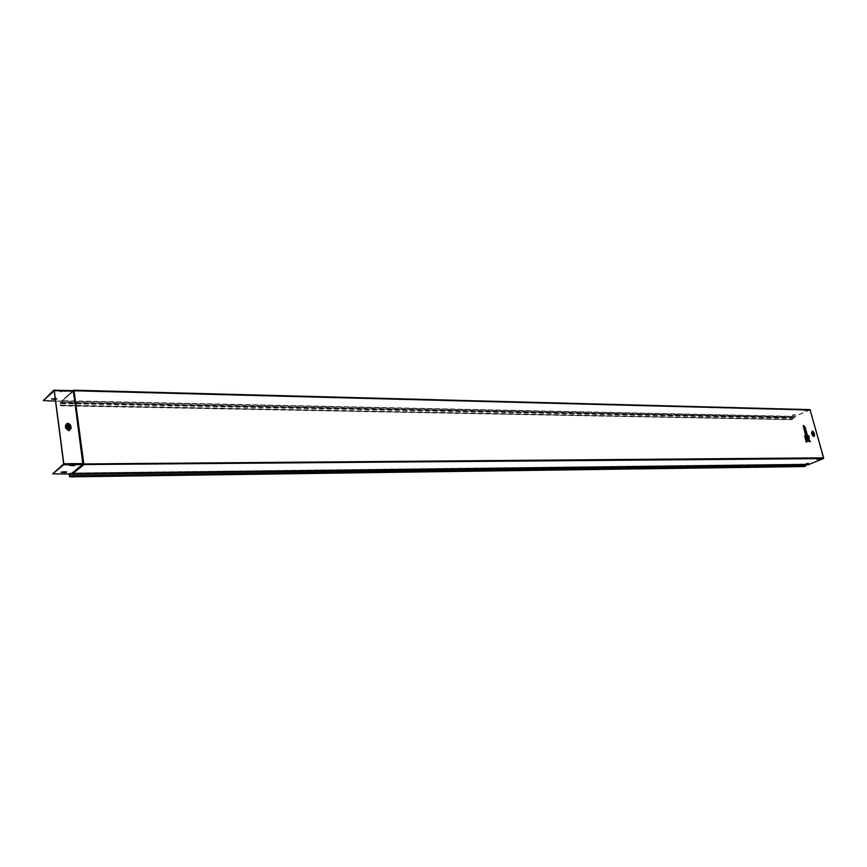 <?xml version="1.0" encoding="UTF-8"?>
<svg xmlns="http://www.w3.org/2000/svg" width="867" height="867" viewBox="0 0 867 867"><rect width="100%" height="100%" fill="white"/><g stroke="black" fill="none" stroke-linecap="round" stroke-linejoin="round"><path stroke-width="0.65" stroke-dasharray="4.33 3.25" d="M67.485 425.87L67.095 427.063L68.591 428.255L69.468 427.908M812.78 432.926L813.625 434.54M805.822 440.588L808.282 441.27M804.511 435.787L805.606 435.754L810.179 441.867M808.987 439.298L808.423 436.079L807.751 436.079L808.521 438.529M808.629 435.993L807.946 435.993L808.998 439.081L808.423 436.079M810.06 441.671L805.519 435.971L804.739 435.971L805.053 437.109L810.06 441.671L805.313 436.058L804.543 436.058L804.858 437.196L809.865 441.758M806.05 440.739L806.321 441.747L808.196 441.086L805.844 440.826L806.126 441.834L808.207 441.086L805.844 440.826M55.521 401.118L61.73 401.248L73.001 391.266L82.679 463.693L71.224 473.577L72.156 473.989L808.131 464.647L823.271 458.405L83.59 464.582L73.988 390.887L61.73 401.248M43.87 400.868L61.687 400.955L72.893 390.659M73.012 390.551L61.98 400.825L62.587 400.619L62.066 402.591L794.389 417.612L61.665 403.263L62.066 402.591M53.223 474.097L71.224 473.577M807.058 441.487L806.245 442.116M805.508 435.798L810.103 441.444M808.792 440.642L808.207 440.046M807.741 435.808L808.759 435.819L809.063 439.276M803.828 428.601L804.977 429.436M805.443 428.656L806.212 432.004M806.137 435.798L807.22 435.808L809.041 439.699L808.272 439.201M805.172 438.203L808.608 440.935M805.931 432.644L806.44 434.042L805.931 432.644L805.779 434.042L804.879 432.503M807.004 435.234L806.017 432.514M803.037 425.654L803.915 427.182L804.067 425.827L805.389 428.461M62.402 400.608L73.868 390.258M809.854 409.668L794.996 416.344L62.532 400.673M793.944 415.271L792.427 415.12L793.977 414.632L795.494 414.784L793.999 415.466L795.548 414.979L794.02 414.827L792.481 415.315L793.999 415.466M804.825 409.744L806.343 409.896L804.782 410.394L803.254 410.243L804.825 409.744L803.308 410.438L804.825 410.59L806.397 410.091L804.879 409.939M804.208 427.453L803.07 425.925L803.72 428.309L805.053 428.331L803.828 426.087M805.692 432.915L806.473 434.313L806.256 432.785L806.841 435.006L805.562 435.158L804.912 432.774L805.855 434.313L805.476 432.915L806.668 434.226L806.451 432.698L806.949 435.028L805.757 435.071L805.107 432.687L805.736 434.215L805.887 432.828M805.226 438.55L805.541 439.699L808.347 440.75L805.421 438.464L805.541 439.699M806.993 436.068L806.223 436.068L808.716 439.818L807.188 435.982L806.223 436.068M804.11 428.992L804.901 431.885L806.05 431.842L805.454 429.035L804.793 429.859L803.915 429.078L804.706 431.972L805.681 431.983L805.259 429.122L804.793 429.859L803.915 429.078M810.016 409.842L73.478 390.627L810.016 409.842L823.271 458.405M72.08 473.935L83.59 464.582L63.551 464.452M808.488 463.173L807.231 463.39M805.801 463.758L807.177 463.195M816.833 459.196L819.543 458.61M809.908 409.863L795.039 416.539L62.489 400.901M794.996 416.344L794.389 417.612M60.679 402.559L61.665 403.578L62.478 401.161L794.931 416.669L793.847 418.252L792.525 417.569L60.419 402.418L60.408 405.496L792.178 419.509L792.525 417.569M71.495 473.946L806.765 464.213L807.892 464.81L71.983 474.238L71.137 473.317L70.758 473.881M70.26 475.69L805.616 465.785L806.765 464.008L807.968 464.625L72.037 473.956L71.137 473.003L70.617 473.881M792.362 419.476L792.167 417.265L793.576 417.981M61.459 403.155L60.419 402.104L60.549 405.453M61.579 405.062L792.405 419.205M61.655 405.279L60.647 405.691M804.869 466.554L804.652 464.094L70.552 473.111L69.252 473.902M70.194 473.404L804.609 464.289L70.541 473.415M805.616 465.785L804.923 466.348L804.543 464.376M69.479 473.187L70.552 473.111M805.736 439.612L808.543 440.664L805.421 438.464M806.418 435.982L808.911 439.732L807.188 435.982M803.828 426L804.012 427.453M803.872 427.366L803.254 425.925M803.265 425.838L803.72 428.309M803.915 428.222L805.248 428.244L804.814 427.464M805.009 427.377L804.403 427.366M806.039 430.856L806.31 431.82M805.541 428.612L805.822 430.054M803.926 428.569L804.901 429.555M809.247 438.973L808.759 435.819M809.139 439.536L807.22 435.808M806.028 432.6L806.31 434.042M807.134 434.866L806.494 432.514M805.779 434.042L805.356 432.503M805.443 432.644L805.833 434.042M804.435 427.193L804.067 425.827M803.492 425.664L803.915 427.182M805.486 428.417L805.053 427.203M62.218 401.031L73.587 390.844L83.297 464.354M73.446 390.681L54.014 390.464M60.387 391.57L65.296 391.223L61.405 390.605L59.563 391.039L60.419 391.873L59.606 391.331L61.449 390.898L65.328 391.516L60.419 391.873M55.282 399.275L57.179 398.842L56.366 398.332L51.489 399.026M69.273 465.33L71.127 464.571L75.061 464.961M60.983 472.233L62.803 471.485L66.716 471.865M55.195 398.592L57.211 399.134L55.325 399.568M823.466 457.906L83.373 463.997M810.298 410.102L73.587 390.844M70.303 428.081L71.083 428.287L68.699 430.921L65.599 428.233L68.764 430.14L70.563 428.146L70.27 425.903L67.929 423.865L66.12 425.86L66.835 428.049C68.276 430.227 69.436 430.238 70.303 428.081L70.01 425.827L68.049 424.126L66.531 425.795M814.579 435.44L814.005 432.817M812.617 434.584L812.151 432.861L813.777 435.819L814.319 434.627L812.802 431.549L811.425 432.991L812.162 431.137L814.395 434.725C814.221 437.12 813.387 437.109 811.891 434.703L811.425 432.991M811.891 434.703L813.745 436.068L814.373 435.386L813.799 432.882C812.812 431.3 812.26 431.289 812.151 432.861M794.779 416.583L62.37 401.031M62.175 402.722L794.53 417.699M807.079 464.289L71.365 473.447M807.144 464.105L71.419 473.165M806.104 464.539L70.628 473.815M61.405 403.437L793.5 418.165M792.601 417.385L60.733 402.277M807.296 439.385L808.618 440.642M813.929 433.012L812.802 431.549L814.395 434.725M814.265 434.595L813.799 432.882M812.867 431.354L814.525 434.584M73.966 391.147L54.177 390.779M83.655 463.563L63.681 463.845M73.532 390.638L54.079 390.497M83.427 464.669L71.777 473.805M65.599 428.233L65.307 425.99C66.683 422.587 68.515 422.608 70.791 426.033L71.083 428.287M70.01 425.827L70.791 426.033M65.307 425.99L66.12 425.86L66.835 428.049M808.077 464.658L72.113 474M71.137 473.003L806.765 464.008M71.137 473.317L806.765 464.213M793.847 418.252L61.665 403.578M793.847 418.046L61.665 403.263M60.408 405.81L792.178 419.715M60.419 402.104L792.167 417.265M60.408 405.496L792.178 419.509M60.419 402.418L792.167 417.471M804.619 464.083L70.14 473.1M804.923 466.348L69.739 476.536"/><path stroke-width="1.3" d="M68.71 428.146L69.869 426.716L68.363 425.524L67.214 426.954L68.71 428.146M69.468 427.908L69.75 426.824L67.485 425.87M813.604 434.519L812.943 432.85L813.604 434.519M813.788 434.465L812.91 432.871M808.282 441.27L807.058 441.487M810.179 441.867L808.792 440.642M71.983 474.238L83.21 463.953L73.478 391.104L82.799 463.596L63.8 463.737L54.296 390.659L53.906 390.193L43.383 400.587L55.521 401.118M43.383 400.587L54.177 390.779L63.681 463.845L52.746 473.87L71.582 474.021M74.031 391.039L73.153 390.475L74.031 390.779L83.796 463.726L83.568 464.885L72.069 474.238M73.868 390.258L810.016 409.636L823.628 457.841L823.325 458.6L807.957 464.842M806.462 441.812L808.423 440.978L806.137 440.609L806.245 442.116L805.822 440.588L808.261 440.772L805.616 439.807L805.172 438.203L805.866 439.612L808.748 440.588L805.508 438.29L808.64 440.469M808.207 440.046L804.923 437.261L804.825 435.83L805.172 437.098L809.973 441.834M808.521 438.529L807.741 435.808L809.182 439.092L808.889 435.765L807.925 435.765M804.218 430.021L804.023 428.591L804.955 430.791M804.977 429.436L805.541 428.612M806.115 432.048L804.782 432.102L804.533 430.791L805.031 431.896L806.408 431.668L805.551 430.726L805.963 429.967L805.584 430.574M808.272 439.201L806.137 435.798L809.084 439.732L807.372 435.765L806.277 435.754L808.846 439.84M808.673 440.902L805.616 439.807M806.635 432.557L805.757 432.676L806.147 434.085L805.194 432.535L805.887 435.082L807.242 434.898L806.212 432.47M807.242 434.898L805.736 435.245L804.879 432.503L805.638 435.288L806.993 435.234M805.486 428.417L803.796 428.439L803.232 425.621M816.887 459.391L819.597 458.806L816.833 459.196L818.21 459.38M808.543 463.368L805.855 463.953M819.608 458.806L818.155 459.185M70.758 473.881L71.495 473.946M806.147 464.885L804.869 466.554M69.252 473.902L69.739 476.536L70.617 473.881M69.1 473.902L69.739 476.85L70.747 473.956M804.478 429.869L804.923 430.671M806.451 431.733L805.898 432.113M806.061 431.907L804.782 432.102M810.32 441.661L805.681 435.83L804.825 435.83M803.135 425.61L803.796 428.439M806.137 440.609L806.343 442.072M805.27 438.16L805.866 439.612M805.638 435.743L804.663 435.733L805.681 435.83M803.915 425.86L804.077 427.138L803.709 425.773M804.229 425.816L804.587 427.225L804.218 425.86M804.294 427.225L803.622 425.61M805.172 427.149L804.587 427.225M804.056 427.225L803.644 425.621M805.595 430.812L806.169 430.801L805.595 430.888M806.202 430.845L806.408 431.668M804.533 430.791L805.031 431.896M805.02 432.449L805.931 434.074M806.332 432.557L806.538 434.009L806.115 432.47M54.122 390.204L72.893 390.659M52.746 473.87L63.594 464.755L82.593 464.593L71.257 473.87M63.8 463.737L63.594 464.755M73.218 465.72L75.082 465.286L74.269 464.853L69.295 465.308L73.218 465.72L69.273 465.33M64.895 472.602L66.737 472.179L65.925 471.756L61.004 472.222L64.895 472.602L60.983 472.233M51.489 399.026L55.282 399.275M75.082 465.286L73.175 465.416M66.737 472.179L64.852 472.309M55.325 399.568L51.532 398.983L55.195 398.592M810.461 410.026L73.424 390.746M823.628 457.841L83.21 463.953M823.325 458.6L83.091 464.549M70.422 427.973L70.595 425.849L67.962 423.551L65.914 425.805L66.217 428.06L68.851 430.357L70.888 428.092L70.595 425.849L71.202 428.179L68.818 430.823L65.719 428.135L66.954 427.94C68.395 430.119 69.555 430.13 70.422 427.973L71.202 428.179M70.129 425.73L68.168 424.017L66.651 425.686L66.954 427.94M812.78 434.519L813.864 436.209L814.579 435.44L813.95 432.806C812.975 431.235 812.422 431.224 812.303 432.796L813.94 435.743L814.427 434.53M814.005 432.817L812.509 431.267L812.054 434.638L811.577 432.915L812.325 431.072L813.831 432.297M809.128 439.255L807.838 435.765M808.412 441.075L806.841 441.606M810.266 441.845L805.02 437.217L804.609 435.743M814.557 434.66L814.547 434.66C814.384 437.044 813.549 437.044 812.054 434.638M72.199 474.282L808.185 464.842M70.368 475.831L805.757 465.872M805.14 429.631L804.175 428.775M805.042 430.368L803.926 428.569M808.846 435.852L808.044 435.852M807.372 435.841L806.483 435.841M806.332 435.754L807.318 435.765M805.465 438.247L807.296 439.385M806.462 434.085L806.072 432.687M803.351 425.697L804.045 428.233M805.476 428.244L805.194 427.236M809.16 439.244L808.987 437.922M808.998 439.937L807.383 435.798M814.481 434.53L814.059 432.861L814.514 434.54M812.303 432.796L811.577 432.915M83.72 463.466L82.799 463.596L82.593 464.593L83.416 464.972M54.025 390.15L73.121 391.147L54.296 390.659M65.719 428.135L65.426 425.881C66.802 422.478 68.634 422.5 70.91 425.935M65.426 425.881L66.651 425.686M73.749 390.193L810.016 409.636M808.077 464.864L72.124 474.314M804.934 466.544L69.739 476.85M808.889 435.765L807.881 435.765M805.681 435.787L810.255 441.401M805.205 427.193L805.508 428.309M805.584 430.606L805.942 429.999M805.075 429.523L804.077 428.645M807.275 434.974L806.646 432.514M806.462 434.009L806.082 432.633M814.037 432.828L812.867 431.354M814.579 435.44L814.525 434.584"/></g></svg>
